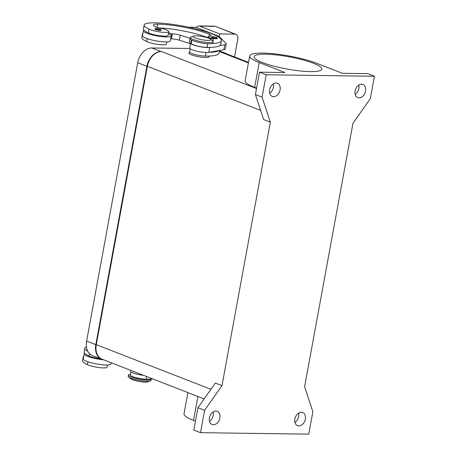 <?xml version="1.0" encoding="UTF-8"?>
<svg xmlns="http://www.w3.org/2000/svg" width="457" height="457" viewBox="0 0 457 457"><rect width="100%" height="100%" fill="white"/><g stroke="black" fill="none" stroke-linecap="round" stroke-linejoin="round"><path stroke-width="0.69" d="M276.108 83.008A7.066 5.067 -68.7 0 1 277.416 83.26A7.066 5.067 -68.7 0 1 279.867 90.806A7.066 5.067 -68.7 0 1 273.6 96.678A7.066 5.067 -68.7 0 1 272.292 96.427A7.066 5.067 -68.7 0 1 269.841 88.881A7.066 5.067 -68.7 0 1 276.108 83.008M269.704 93.199A7.066 5.067 111.3 0 0 273.326 83.888M361.567 84.174A7.066 5.067 -68.7 0 1 362.875 84.425A7.066 5.067 -68.7 0 1 365.326 91.971A7.066 5.067 -68.7 0 1 359.059 97.844A7.066 5.067 -68.7 0 1 357.751 97.592A7.066 5.067 -68.7 0 1 355.3 90.046A7.066 5.067 -68.7 0 1 361.567 84.174M355.163 94.365A7.066 5.067 111.3 0 0 358.785 85.053M301.352 412.248A7.066 5.067 -68.7 0 1 302.66 412.5A7.066 5.067 -68.7 0 1 305.11 420.046A7.066 5.067 -68.7 0 1 298.844 425.918A7.066 5.067 -68.7 0 1 297.536 425.667A7.066 5.067 -68.7 0 1 295.085 418.121A7.066 5.067 -68.7 0 1 301.352 412.248M294.948 422.439A7.066 5.067 111.3 0 0 298.575 413.128M215.893 411.083A7.066 5.067 -68.7 0 1 217.206 411.334A7.066 5.067 -68.7 0 1 219.657 418.88A7.066 5.067 -68.7 0 1 213.385 424.753A7.066 5.067 -68.7 0 1 212.077 424.502A7.066 5.067 -68.7 0 1 209.626 416.955A7.066 5.067 -68.7 0 1 215.893 411.083M209.489 421.274A7.066 5.067 111.3 0 0 213.116 411.963M265.608 54.212A34.401 6.209 -169.6 0 1 302.42 59.776A34.401 6.209 -169.6 0 1 321.791 69.121A34.401 6.209 -169.6 0 1 310.303 71.612A34.401 6.209 -169.6 0 1 273.492 66.048A34.401 6.209 -169.6 0 1 254.121 56.702A34.401 6.209 -169.6 0 1 265.608 54.212M208.695 56.051L208.923 56.365A10.277 1.857 -169.6 0 1 203.199 57.342A10.277 1.857 -169.6 0 1 191.329 54.777A10.277 1.857 -169.6 0 1 189.049 52.721L189.781 52.235M151.158 379.082A11.562 2.085 -169.6 0 1 151.153 379.201L150.93 380.441A11.562 2.085 -169.6 0 1 150.267 380.967A11.562 2.085 -169.6 0 1 131.01 378.236A11.562 2.085 -169.6 0 1 128.617 376.996A11.562 2.085 -169.6 0 1 128.183 376.265L128.411 375.026A11.562 2.085 -169.6 0 1 130.519 374.237M150.267 380.967L147.611 381.881A8.991 1.622 -169.6 0 1 132.639 379.756A8.991 1.622 -169.6 0 1 130.771 378.79L128.617 376.996M151.153 379.201A11.562 2.085 -169.6 0 1 143.624 379.79A11.562 2.085 -169.6 0 1 131.239 376.996A11.562 2.085 -169.6 0 1 128.411 375.026M152.838 378.95A41.107 7.415 -169.6 0 1 146.114 379.179A9.631 1.737 -169.6 0 1 138.157 378.173A9.631 1.737 -169.6 0 1 130.376 374.997L130.948 371.907M103.802 359.859A14.133 2.548 -169.6 0 1 87.555 356.329A14.133 2.548 -169.6 0 1 84.099 353.924A14.133 2.548 -169.6 0 1 84.779 353.324A30.385 5.484 -169.6 0 1 84.151 351.884L84.836 348.154A30.385 5.484 -169.6 0 1 86.447 346.812M84.099 353.924L83.185 358.894A14.133 2.548 10.4 0 0 86.641 361.304A14.133 2.548 10.4 0 0 101.774 364.715A14.133 2.548 10.4 0 0 110.982 363.995L111.211 362.744M210.517 39.159L212.671 40.953A11.562 2.085 -169.6 0 1 213.099 41.678A11.562 2.085 -169.6 0 1 205.57 42.267A11.562 2.085 -169.6 0 1 193.185 39.479A11.562 2.085 -169.6 0 1 190.358 37.508A11.562 2.085 -169.6 0 1 191.02 36.977L193.671 36.069A8.991 1.622 -169.6 0 1 208.649 38.194A8.991 1.622 -169.6 0 1 210.517 39.159A8.991 1.622 -169.6 0 1 206.244 40.302A8.991 1.622 -169.6 0 1 195.356 38.011A8.991 1.622 -169.6 0 1 193.671 36.069M213.099 41.678L212.876 42.924A11.562 2.085 -169.6 0 1 205.342 43.512A11.562 2.085 -169.6 0 1 192.957 40.719A11.562 2.085 -169.6 0 1 190.129 38.748L190.358 37.508M212.282 40.627A8.991 1.622 10.4 0 0 213.562 40.056A8.991 1.622 10.4 0 0 210.3 38.142A6.421 1.16 -169.6 0 1 207.969 36.777A6.421 1.16 -169.6 0 1 209.289 36.326A8.991 1.622 10.4 0 0 211.14 35.697A8.991 1.622 10.4 0 0 209.397 34.355A35.966 6.489 10.4 0 0 157.625 24.152A12.847 2.319 10.4 0 0 153.335 25.078A12.847 2.319 10.4 0 0 154.563 26.392A6.421 1.16 10.4 0 0 159.419 27.911A10.917 1.971 -169.6 0 1 166.982 30.145A10.917 1.971 -169.6 0 1 168.724 31.613A10.917 1.971 -169.6 0 1 160.875 32.081A10.917 1.971 -169.6 0 1 148.988 29.139A30.385 5.484 -169.6 0 1 144.138 25.049A30.385 5.484 -169.6 0 1 154.283 22.85A41.107 7.415 -169.6 0 1 198.269 29.499A41.107 7.415 -169.6 0 1 221.417 40.667A41.107 7.415 -169.6 0 1 211.591 43.604M168.724 31.613L168.039 35.343A10.917 1.971 -169.6 0 1 160.19 35.812A10.917 1.971 -169.6 0 1 148.302 32.87A30.385 5.484 -169.6 0 1 144.081 30.219A14.133 2.548 10.4 0 0 143.401 30.819A14.133 2.548 10.4 0 0 146.851 33.23A14.133 2.548 10.4 0 0 161.989 36.64A14.133 2.548 10.4 0 0 171.198 35.92A14.133 2.548 10.4 0 0 168.33 33.749M205.284 43.506A9.631 1.737 -169.6 0 1 199.738 42.644A9.631 1.737 -169.6 0 1 197.018 41.987M191.432 40.033L190.649 43.055A10.277 1.857 10.4 0 0 190.643 43.084A10.277 1.857 10.4 0 0 198.161 46.3A10.277 1.857 10.4 0 0 209.694 47.402L209.917 47.362A41.107 7.415 -169.6 0 1 207.01 47.374A9.631 1.737 -169.6 0 1 199.052 46.374A9.631 1.737 -169.6 0 1 191.272 43.198L191.82 40.233M166.834 41.901L166.439 44.038A10.917 1.971 -169.6 0 1 158.596 44.512A10.917 1.971 -169.6 0 1 146.703 41.57A30.385 5.484 -169.6 0 1 141.859 37.48L142.544 33.749A30.385 5.484 -169.6 0 1 142.995 33.03M219.623 50.464L219.137 53.098A41.107 7.415 -169.6 0 1 205.41 56.074A9.631 1.737 -169.6 0 1 197.453 55.074A9.631 1.737 -169.6 0 1 189.678 51.898L190.243 48.802M171.198 35.92L170.284 40.89A14.133 2.548 -169.6 0 1 161.075 41.61A14.133 2.548 -169.6 0 1 145.943 38.199A14.133 2.548 -169.6 0 1 142.487 35.789L143.401 30.819M161.144 30.219A3.21 0.577 -169.6 0 1 160.07 30.453A3.21 0.577 -169.6 0 1 155.608 29.608A3.21 0.577 -169.6 0 1 154.826 29.059L156.237 28.448C161.669 29.197 160.675 29.362 161.144 30.219M217.441 38.514A3.21 0.577 -169.6 0 1 216.372 38.748A3.21 0.577 -169.6 0 1 211.911 37.902A3.21 0.577 -169.6 0 1 211.123 37.354L212.539 36.737C217.972 37.491 216.972 37.657 217.441 38.514M196.321 27.511A5.136 3.462 90.8 0 1 197.058 26.66A5.136 3.462 90.8 0 1 198.846 25.958A5.136 3.462 90.8 0 1 199.686 26.123L215.401 26.346L234.909 34.132A5.136 3.685 -68.7 0 1 235.858 34.315A5.136 3.685 -68.7 0 1 237.326 35.623A5.136 3.685 -68.7 0 1 237.794 39.153L234.527 56.936M304.602 386.753L352.958 123.299L370.336 98.621L374.443 76.25L266.197 74.777L262.09 97.147L270.35 122.173L221.993 385.628L204.616 410.306L200.509 432.676L308.755 434.15L312.862 411.78L304.602 386.753M219.246 36.491L219.714 33.921L234.909 34.132M221.417 40.667L220.737 44.398A41.107 7.415 -169.6 0 1 219.777 45.626L224.781 44.746A12.847 2.319 10.4 0 0 226.232 43.981A12.847 2.319 10.4 0 0 225.947 43.346L219.166 36.406L195.796 27.311L188.684 27.214M190.5 43.843A3.856 0.697 10.4 0 0 189.198 43.289L179.39 40.205A6.421 1.16 10.4 0 0 171.466 38.862L170.661 38.851M226.232 43.981L225.324 48.95A12.847 2.319 -169.6 0 1 223.873 49.716L208.786 52.372A10.277 1.857 -169.6 0 1 197.247 51.27A10.277 1.857 -169.6 0 1 189.729 48.054A10.277 1.857 -169.6 0 1 189.735 48.031L190.638 43.107M168.524 32.698L172.375 33.887A6.421 1.16 -169.6 0 1 180.304 35.235L190.112 38.319A3.856 0.697 -169.6 0 1 190.203 38.348M207.798 37.697A35.966 6.489 10.4 0 0 159.63 27.957M171.124 35.537L171.426 33.875M218.863 50.596A41.107 7.415 -169.6 0 1 209.009 52.332M142.71 34.583A30.385 5.484 -169.6 0 1 142.544 33.749M219.777 45.626A41.107 7.415 -169.6 0 1 209.917 47.362M144.081 30.219A30.385 5.484 -169.6 0 1 143.452 28.78L144.138 25.049M130.428 371.158L130.434 371.13A10.277 1.857 10.4 0 0 130.428 371.158A10.277 1.857 10.4 0 0 143.589 375.346M83.408 357.688A30.385 5.484 -169.6 0 1 83.243 356.854A30.385 5.484 -169.6 0 1 83.694 356.134M100.934 358.922A10.917 1.971 -169.6 0 1 89.001 355.974A30.385 5.484 -169.6 0 1 84.779 353.324M87.824 351.302A30.385 5.484 -169.6 0 1 84.836 348.154M107.532 365.006L107.144 367.142A10.917 1.971 -169.6 0 1 99.295 367.617A10.917 1.971 -169.6 0 1 87.407 364.669A30.385 5.484 -169.6 0 1 82.557 360.579L83.243 356.854M266.197 74.777L259.519 72.177L284.894 72.52L259.205 62.523A38.896 7.021 -169.6 0 1 249.699 55.891A38.896 7.021 -169.6 0 1 275.051 53.909A38.896 7.021 -169.6 0 1 316.707 63.306L342.396 73.303L367.765 73.651L374.443 76.25M256.588 88.132L254.64 87.373A38.896 7.021 -169.6 0 1 245.141 80.746L249.699 55.891M259.519 72.177L255.412 94.548L263.672 119.574L270.35 122.173M195.465 421.177L193.517 420.423A38.896 7.021 -169.6 0 1 184.011 413.791L187.901 392.603M200.509 432.676L193.831 430.077L197.938 407.707L215.321 383.029L221.993 385.628M103.179 359.613A15.412 11.054 -68.7 0 1 101.608 359.185A15.412 11.054 -68.7 0 1 95.81 344.664L146.897 66.299A15.412 11.054 -68.7 0 1 161.03 51.538L161.504 51.544A15.412 11.054 111.3 0 0 147.371 66.305L96.284 344.669A15.412 11.054 111.3 0 0 102.082 359.191L204.125 398.921M248.511 62.381L224.181 52.909A15.412 11.054 111.3 0 0 221.325 52.361L221.799 52.366A15.412 11.054 -68.7 0 1 224.655 52.915A15.412 11.054 -68.7 0 1 226.106 53.658M262.09 97.147L255.412 94.548M204.616 410.306L197.938 407.707M219.714 33.921L199.686 26.123M189.889 48.482L151.85 47.968A15.412 11.054 111.3 0 0 137.717 62.723L86.63 341.088A15.412 11.054 111.3 0 0 92.428 355.609L101.608 359.185M146.114 379.179L146.6 376.522M148.988 29.139L148.302 32.87M147.24 38.668L146.703 41.57M156.323 28.46A2.696 0.486 -169.6 0 1 160.07 29.174A2.696 0.486 -169.6 0 1 159.824 29.825A2.696 0.486 -169.6 0 1 156.083 29.117A2.696 0.486 -169.6 0 1 156.323 28.46M212.625 36.754A2.696 0.486 -169.6 0 1 216.367 37.463A2.696 0.486 -169.6 0 1 216.127 38.12A2.696 0.486 -169.6 0 1 212.379 37.411A2.696 0.486 -169.6 0 1 212.625 36.754M208.786 52.372L209.694 47.402M223.873 49.716L224.781 44.746M171.466 38.862L172.375 33.887M179.39 40.205L180.304 35.235M189.198 43.289L190.112 38.319M206.067 52.498L205.41 56.074M207.684 43.712L207.01 47.374M210.3 38.142L210.157 38.908M209.397 34.355L209.032 36.349M157.625 24.152L157.037 27.334M89.001 355.974L89.441 353.581M87.407 364.669L87.938 361.773M259.205 62.523L254.64 87.373M193.517 420.423L197.91 396.499M256.514 88.538L161.504 51.544M260.65 110.405L147.371 66.305M248.414 62.906L221.325 52.361M210.906 389.295L96.284 344.669M151.85 47.968L161.03 51.538M137.717 62.723L146.897 66.299M219.44 51.447L221.799 52.366M86.63 341.088L95.81 344.664M215.401 26.346L235.858 34.315M214.499 26.169L198.846 25.958M190.643 43.084L189.729 48.054M207.764 37.874L207.969 36.777M219.537 50.921L224.655 52.915"/></g></svg>
